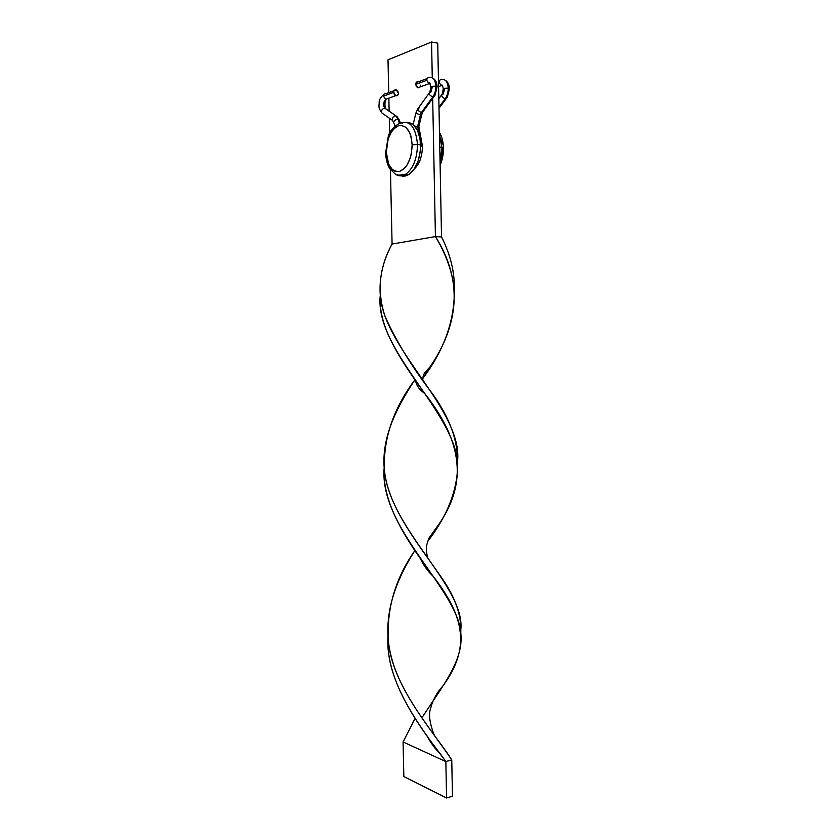 <?xml version="1.0" encoding="UTF-8"?>
<svg xmlns="http://www.w3.org/2000/svg" width="840" height="840" viewBox="0 0 840 840"><rect width="100%" height="100%" fill="white"/><g stroke="black" fill="none" stroke-linecap="round" stroke-linejoin="round"><path stroke-width="1.26" d="M445.379 80.336C447.972 81.953 449.327 84.777 449.442 88.798L448.235 88.242C448.224 92.389 447.206 95.907 445.179 98.784L446.796 97.923L445.179 98.784L438.984 107.09L445.179 98.784C447.206 95.907 448.224 92.389 448.235 88.242L449.442 88.788L447.342 97.104L439.016 108.297M443.195 94.038L444.497 89.534L443.279 88.987C443.919 88.263 445.568 88.022 448.235 88.242C447.699 81.722 445.452 78.845 441.504 79.601C445.452 78.845 447.699 81.722 448.235 88.242C445.546 88.022 443.898 88.273 443.279 88.987L442.187 94.133L443.195 94.038M441.882 79.706L441.504 79.601C440.024 79.548 439.226 80.451 439.12 82.32L441.221 85.722L442.502 85.764L441.242 85.733L439.12 82.32L438.512 82.541L439.12 82.32C439.226 80.451 440.024 79.548 441.504 79.601L441.861 79.695M442.166 94.143C441.053 95.886 442.06 97.44 445.179 98.784C442.06 97.44 441.053 95.886 442.166 94.143M429.188 93.114L418.457 107.888C417.302 109.662 418.288 111.206 421.418 112.518L432.842 96.925C434.847 94.007 435.866 90.458 435.866 86.279C435.33 79.716 433.104 76.818 429.177 77.585C427.675 77.532 426.867 78.445 426.752 80.325L428.883 83.538C429.282 81.795 429.965 82.95 430.899 87.014L429.818 92.242L430.868 92.138L432.159 87.591L430.899 87.024C431.519 86.31 433.178 86.058 435.866 86.279C435.866 90.458 434.847 94.007 432.842 96.925L434.501 96.033L432.842 96.925C429.692 95.571 428.683 94.017 429.807 92.242C428.683 94.017 429.692 95.571 432.842 96.925L421.418 112.518L423.087 111.531L421.418 112.518L420.399 114.849L421.712 114.734M429.303 83.864L430.154 83.811L429.303 83.864M383.387 96.148C383.492 94.374 384.279 93.502 385.749 93.534L384.972 93.912L385.749 93.534C384.279 93.502 383.492 94.374 383.387 96.148L393.582 92.431C393.75 90.426 394.663 89.576 396.322 89.88L398.454 93.167L398.296 94.29L397.016 95.718L394.338 94.668L393.74 91.308L395.031 89.88L397.698 90.93L398.454 93.167C398.286 95.183 397.373 96.023 395.693 95.708L393.582 92.431L383.387 96.148L385.875 99.477L383.387 96.148M383.911 94.322C380.625 97.167 379.04 99.918 379.155 102.585C379.302 105.914 377.632 106.974 381.864 112.927C381.181 110.25 382.169 108.675 384.815 108.203C382.935 105.357 383.166 102.501 385.529 99.645L385.529 99.645C383.166 102.501 382.935 105.357 384.815 108.203L395.703 115.731L399.473 120.425L398.129 119.448L399.378 123.302L398.129 119.448C395.619 119.532 394.181 120.393 393.792 122.052L393.803 122.084C394.149 120.414 395.598 119.532 398.129 119.448L395.703 115.731L397.11 116.666L395.703 115.731C393.026 116.225 392.028 117.82 392.7 120.53L392.69 120.519C392.028 117.81 393.036 116.214 395.703 115.731L384.815 108.203C382.169 108.665 381.192 110.25 381.864 112.927L383.197 113.862M417.827 87.748L428.904 83.758L426.752 80.325L415.685 84.367L417.827 87.748L420.179 86.898L418.215 87.854L416.451 86.667L415.685 84.367L416.367 82.289L418.467 81.753C416.776 81.427 415.853 82.299 415.685 84.367L426.752 80.325C426.867 78.445 427.675 77.532 429.177 77.585C433.104 76.818 435.33 79.716 435.866 86.279L437.115 86.846L435.866 86.279C433.178 86.058 431.519 86.31 430.899 87.024M418.761 126.788L418.226 126.924M417.659 126.326L418.457 126.473L417.659 126.326L419.339 135.429L417.659 126.326L414.876 126.179L417.659 126.326L420.399 114.849L417.659 126.326M421.712 114.744L420.399 114.849L421.418 112.518C418.299 111.216 417.312 109.673 418.446 107.898L419.496 107.783M414.372 168.84C419.507 164.094 422.205 156.534 422.457 146.16L421.207 145.551L420.315 140.742L421.207 145.551L422.425 146.024L421.88 146.759M386.221 109.137L395.766 115.742M420.62 85.145L420.462 86.299M421.207 145.551L420.599 145.509L421.207 145.551M422.436 146.066L418.866 126.704L421.691 114.828L422.447 112.413L435.005 95.267L437.094 86.94M415.832 113.232L420.399 114.849L415.832 113.232L417.837 108.675M389.644 166.142C393.382 174.72 398.528 177.555 405.069 174.615C412.965 169.25 417.113 159.212 417.491 144.512L412.146 144.784C411.548 159.075 407.327 167.969 399.504 171.476C391.755 172.032 387.345 165.648 386.295 152.323L388.679 164.231L392.301 169.523L394.548 171.034L399.504 171.476L404.439 168.42L406.665 165.69L410.172 158.319L411.317 153.972L412.146 144.784L410.949 136.185L409.626 132.542L405.846 127.281L401.048 125.339L398.517 125.706L393.635 129.014L391.471 131.817L388.122 139.156L386.295 152.323C386.747 138.537 390.82 129.665 398.517 125.706C406.413 124.645 410.959 130.998 412.146 144.784L417.491 144.512C415.81 126.934 409.909 119.773 399.788 123.029C409.909 119.784 415.81 126.945 417.491 144.512L420.599 144.879C419.591 130.473 415.023 122.934 406.875 122.273M440.055 161.448L441.956 147.42L443.447 147.945L439.772 147.157L441.956 147.42L439.53 134.568M388.006 59.829L388.742 92.663L388.006 59.829L431.56 42L432.274 77.795L431.56 42L437.735 43.155L441.525 236.953L437.735 43.155L431.56 42L388.006 59.829M388.857 98.175L389.141 111.164L388.857 98.175M389.298 118.146L389.634 133.445L389.298 118.146M390.443 169.701L392.081 244.031L390.443 169.701M457.548 462.2L457.601 460.929C462.578 410.078 385.035 349.986 380.373 296.289C378.851 278.691 382.756 261.272 392.081 244.031L435.425 236.586C446.46 254.929 452.77 273.116 454.367 291.155C454.335 321.405 443.804 350.532 422.772 378.514L430.385 366.461C457.874 325.878 464.1 281.831 435.425 236.586L432.684 98.448L435.425 236.586L441.525 236.953C450.629 254.972 454.892 272.738 454.304 290.252L454.325 289.548C454.776 272.265 450.503 254.73 441.525 236.953L435.425 236.586L392.081 244.031C379.04 267.74 376.751 291.994 385.214 316.785C396.701 342.027 412.335 367.521 432.117 393.267C449.558 417.396 458.031 440.517 457.527 462.62M440.129 165.207C442.439 159.789 443.541 154.035 443.447 147.956L442.68 148.407L441.819 157.405L440.087 163.18M441.483 139.965L442.334 144.028M386.295 152.323L385.655 152.722C385.844 159.169 387.261 164.556 389.886 168.882L395.304 174.122C396.774 175.413 400.239 175.455 405.699 174.248C402.077 176.41 398.622 176.379 395.356 174.143M400.082 175.403C402.906 176.631 405.804 176.347 408.776 174.552C416.325 168.903 420.273 159.012 420.599 144.879L417.491 144.512C417.175 158.676 413.238 168.588 405.699 174.248L408.776 174.552M402.78 176.117L408.681 174.615L414.131 169.197L418.257 160.64L420.399 150.255L420.179 139.671L417.638 130.62L413.196 124.498L407.568 122.262M414.992 379.659C394.454 410.77 378.987 442.943 385.381 476.858C391.314 510.689 418.919 545.129 439.719 574.97C454.241 594.962 461.255 613.557 460.761 630.756L460.824 629.444C465.402 586.593 389.54 529.263 384.374 469.822C383.229 438.543 393.435 408.492 414.992 379.659M415.076 718.421L403.074 741.951L445.851 761.575L440.706 754.404C415.842 722.19 385.539 678.657 387.996 636.982C385.13 681.88 421.05 728.522 445.851 761.575L451.752 759.896C431.214 728.942 391.808 685.125 388.3 640.405C386.642 608.192 395.514 578.235 414.907 550.536C394.8 581.889 381.832 617.558 390.642 654.224C399.01 690.858 427.833 725.812 447.006 752.724L451.752 759.896L452.466 796.183L446.576 798L445.851 761.575L451.752 759.896L452.466 796.183L446.576 798L403.841 776.549L403.074 741.951L415.076 718.421M380.373 296.289L380.331 294.798C373.643 349.524 455.553 411.863 457.685 464.489C457.527 490.004 447.447 515.77 427.466 541.79L437.157 526.732C468.069 483.945 462.745 442.05 425.019 393.866C400.89 360.57 377.769 326.907 380.289 295.449M422.51 716.888L443.667 684.915C469.697 648.596 465.433 617.747 432.978 576.02C408.261 542.703 381.707 504.116 384.174 467.723C378.819 528.675 459.532 590.489 460.929 634.662C463.155 660.765 442.901 685.577 422.51 716.888M417.68 386.389L418.667 384.878L417.68 386.389M445.851 761.575L446.576 798L403.841 776.549L403.074 741.951L445.851 761.575M438.585 86.667L441.231 85.564C441.252 85.659 442.312 82.772 443.279 88.977M439.582 80.514L438.48 80.913M438.827 98.679L441.556 94.983M385.487 108.423C384.657 104.864 384.762 102.081 385.812 100.097L385.497 99.383L395.693 95.708M397.11 116.676L399.368 120.13M427.193 78.55L418.467 81.753M394.012 90.731L386.106 93.629M399.483 120.456L400.239 122.798M381.864 112.927L392.69 120.519L395.073 126.021M437.115 86.856C437 82.782 435.635 79.936 433.031 78.32M413.165 124.478L415.81 113.316M402.392 123.701L399.315 123.291C392.679 127.754 388.962 132.279 388.185 136.878L385.655 152.722M439.488 132.447C441.966 136.657 443.289 141.823 443.447 147.956M415.433 380.268C416.85 387.555 420.913 390.443 425.019 393.866M427.938 558.222C426.006 552.773 426.269 546.137 426.594 545.423L428.894 538.188L437.157 526.732M427.108 735.913C429.177 740.597 434.868 748.146 435.866 749.144L440.706 754.404M457.558 462.998L457.601 460.929M388.101 638.305L388.3 640.405M422.793 379.743C423.308 373.275 423.497 375.69 424.399 373.118L430.385 366.461M420.683 558.831C420.452 559.356 425.88 569.982 432.978 576.02M434.228 735.063C429.576 723.072 428.4 714.115 430.689 708.204C432.002 702.755 434.564 697.169 438.396 691.457L443.667 684.915M454.367 291.155L454.325 289.548M384.216 468.143L384.374 469.822M460.803 633.108L460.824 629.444"/></g></svg>
